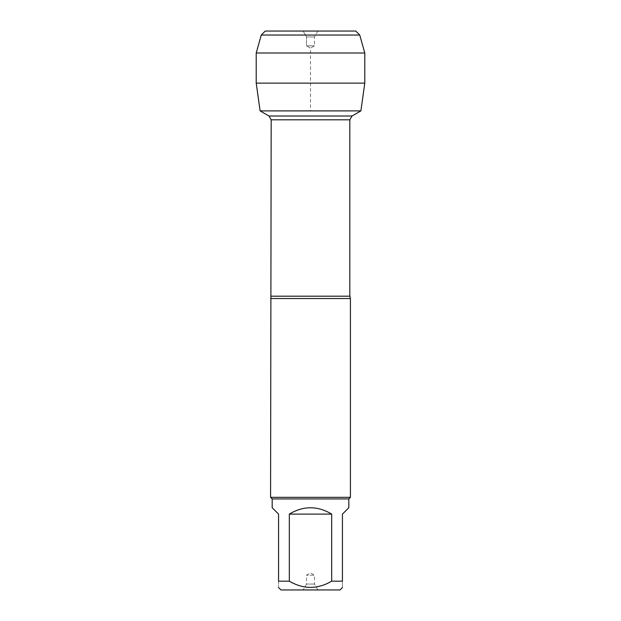 <?xml version="1.0" encoding="UTF-8"?>
<svg xmlns="http://www.w3.org/2000/svg" width="621" height="621" viewBox="0 0 621 621"><rect width="100%" height="100%" fill="white"/><g stroke="black" fill="none" stroke-linecap="round" stroke-linejoin="round"><path stroke-width="0.47" stroke-dasharray="3.1 2.33" d="M270.577 298.522L350.423 298.522M260.114 110.895L360.886 110.895L260.114 110.895M350.423 497.336L270.577 497.336M317.882 589.95L314.49 584.074L314.49 575.178L306.51 575.178L314.49 575.178L310.5 572.872L306.51 575.178L306.51 584.074L314.49 584.074L306.51 584.074L303.118 589.95L317.882 589.95L303.118 589.95M280.956 589.95L340.044 589.95M272.177 507.714L278.565 514.103L278.565 581.171C278.565 589.438 278.565 589.438 278.565 581.171L289.316 581.171C303.444 589.438 317.564 589.438 331.684 581.171L342.435 581.171C342.435 589.438 342.435 589.438 342.435 581.171L342.435 514.103L348.823 507.714M289.316 514.103C303.436 505.657 317.564 505.657 331.684 514.103L289.316 514.103L289.316 581.171M331.684 514.103L331.684 581.171M348.823 498.927L272.177 498.927M364.791 83.136L256.209 83.136L260.114 110.895L310.5 110.895L310.5 48.127L306.51 45.822L306.51 36.926L303.118 31.05L265.252 31.05L355.748 31.05M317.882 31.05L314.49 36.926L314.49 45.822L310.5 48.127L306.51 45.822L314.49 45.822L306.51 45.822L306.51 36.926L314.49 36.926L306.51 36.926L303.118 31.05L317.882 31.05L303.118 31.05M359.745 35.04L261.255 35.04M364.791 53.01L256.209 53.01M349.825 296.201L271.175 296.201M271.175 119.814L349.825 119.814"/><path stroke-width="0.93" d="M271.175 296.201L349.825 296.201L349.825 119.814L352.022 116.011L360.886 110.895L260.114 110.895L268.978 116.011L352.022 116.011L268.978 116.011L271.175 119.814L270.577 497.336L350.423 497.336L350.423 298.522L270.577 298.522M342.435 587.551L340.044 589.95L280.956 589.95L278.565 587.551M331.684 514.103C317.564 505.657 303.436 505.657 289.316 514.103L331.684 514.103L331.684 581.171C317.564 589.438 303.444 589.438 289.316 581.171L278.565 581.171C278.565 589.438 278.565 589.438 278.565 581.171L278.565 514.103L272.177 507.714L272.177 498.927L348.823 498.927L348.823 507.714L342.435 514.103L342.435 581.171C342.435 589.438 342.435 589.438 342.435 581.171L331.684 581.171M289.316 514.103L289.316 581.171M272.177 498.927L270.577 497.336M364.791 83.136L360.886 110.895L260.114 110.895L256.209 83.136L364.791 83.136L364.791 53.01L256.209 53.01L256.209 83.136L256.209 53.01L261.255 35.04L265.252 31.05L261.255 35.04L359.745 35.04L364.791 53.01M359.745 35.04L355.748 31.05L265.252 31.05M349.825 119.814L271.175 119.814M349.825 296.201L350.423 298.522M348.823 498.927L350.423 497.336M261.255 35.04L256.209 53.01"/></g></svg>
